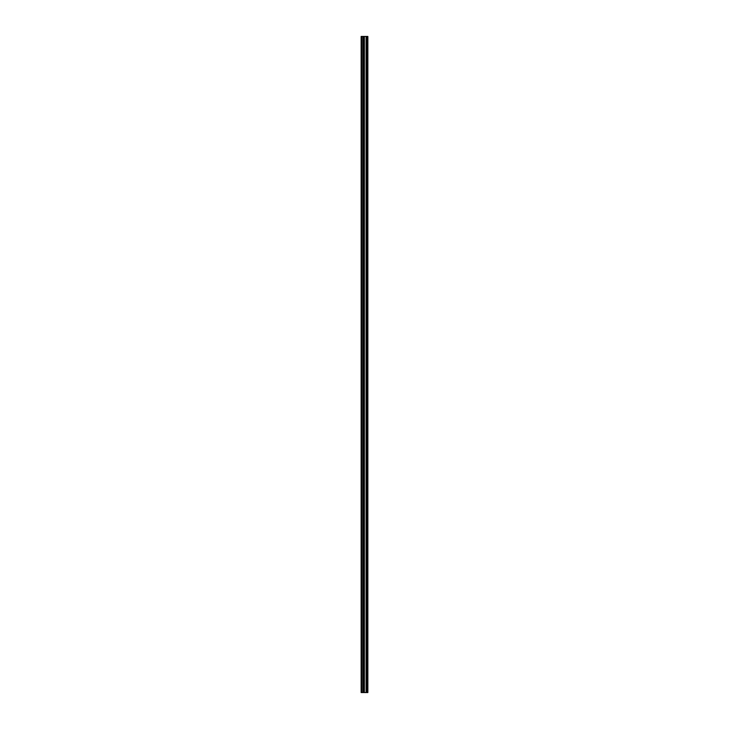 <?xml version="1.0" encoding="UTF-8"?>
<svg xmlns="http://www.w3.org/2000/svg" width="729" height="729" viewBox="0 0 729 729"><rect width="100%" height="100%" fill="white"/><g stroke="black" fill="none" stroke-linecap="round" stroke-linejoin="round"><path stroke-width="1.09" d="M363.361 692.55L367.853 692.55L367.853 36.45L361.147 36.45L361.147 692.55L363.361 692.55L363.361 36.45M363.498 36.45L363.498 692.55L363.479 36.45M367.298 692.55L367.298 36.45L367.298 692.55M367.298 686.727L367.298 681.333L367.298 686.727M367.298 678.207L367.298 672.812L367.298 678.207M367.298 669.687L367.298 664.292L367.298 669.687M367.298 661.167L367.298 655.772L367.298 661.167M367.298 652.646L367.298 647.252L367.298 652.646M367.298 644.126L367.298 638.732L367.298 644.126M367.298 635.606L367.298 630.202L367.298 635.606M367.298 627.086L367.298 621.682L367.298 627.086M367.298 618.566L367.298 613.162L367.298 618.566M367.298 610.036L367.298 604.642L367.298 610.036M367.298 601.516L367.298 596.122L367.298 601.516M367.298 592.996L367.298 587.601L367.298 592.996M367.298 584.476L367.298 579.081L367.298 584.476M367.298 575.956L367.298 570.561L367.298 575.956M367.298 567.435L367.298 562.041L367.298 567.435M367.298 558.915L367.298 553.521L367.298 558.915M367.298 550.395L367.298 545L367.298 550.395M367.298 541.875L367.298 536.48L367.298 541.875M367.298 533.355L367.298 527.96L367.298 533.355M367.298 524.834L367.298 519.44L367.298 524.834M367.298 516.314L367.298 510.92L367.298 516.314M367.298 507.794L367.298 502.39L367.298 507.794M367.298 499.274L367.298 493.87L367.298 499.274M367.298 490.754L367.298 485.35L367.298 490.754M367.298 482.224L367.298 476.83L367.298 482.224M367.298 473.704L367.298 468.31L367.298 473.704M367.298 465.184L367.298 459.789L367.298 465.184M367.298 456.664L367.298 451.269L367.298 456.664M367.298 448.144L367.298 442.749L367.298 448.144M367.298 439.623L367.298 434.229L367.298 439.623M367.298 431.103L367.298 425.709L367.298 431.103M367.298 422.583L367.298 417.188L367.298 422.583M367.298 414.063L367.298 408.668L367.298 414.063M367.298 405.543L367.298 400.148L367.298 405.543M367.298 397.023L367.298 391.628L367.298 397.023M367.298 388.502L367.298 383.108L367.298 388.502M367.298 379.982L367.298 374.578L367.298 379.982M367.298 371.462L367.298 366.058L367.298 371.462M367.298 362.942L367.298 357.538L367.298 362.942M367.298 354.422L367.298 349.018L367.298 354.422M367.298 345.892L367.298 340.498L367.298 345.892M367.298 337.372L367.298 331.977L367.298 337.372M367.298 328.852L367.298 323.457L367.298 328.852M367.298 320.332L367.298 314.937L367.298 320.332M367.298 311.812L367.298 306.417L367.298 311.812M367.298 303.291L367.298 297.897L367.298 303.291M367.298 294.771L367.298 289.377L367.298 294.771M367.298 286.251L367.298 280.856L367.298 286.251M367.298 277.731L367.298 272.336L367.298 277.731M367.298 269.211L367.298 263.816L367.298 269.211M367.298 260.69L367.298 255.296L367.298 260.69M367.298 252.17L367.298 246.776L367.298 252.17M367.298 243.65L367.298 238.246L367.298 243.65M367.298 235.13L367.298 229.726L367.298 235.13M367.298 226.61L367.298 221.206L367.298 226.61M367.298 218.08L367.298 212.686L367.298 218.08M367.298 209.56L367.298 204.166L367.298 209.56M367.298 201.04L367.298 195.645L367.298 201.04M367.298 192.52L367.298 187.125L367.298 192.52M367.298 184L367.298 178.605L367.298 184M367.298 175.479L367.298 170.085L367.298 175.479M367.298 166.959L367.298 161.565L367.298 166.959M367.298 158.439L367.298 153.044L367.298 158.439M367.298 149.919L367.298 144.524L367.298 149.919M367.298 141.399L367.298 136.004L367.298 141.399M367.298 132.878L367.298 127.484L367.298 132.878M367.298 124.358L367.298 118.964L367.298 124.358M367.298 115.838L367.298 110.434L367.298 115.838M367.298 107.318L367.298 101.914L367.298 107.318M367.298 98.798L367.298 93.394L367.298 98.798M367.298 90.268L367.298 84.874L367.298 90.268M367.298 81.748L367.298 76.354L367.298 81.748M367.298 73.228L367.298 67.833L367.298 73.228M367.298 64.708L367.298 59.313L367.298 64.708M367.298 56.188L367.298 50.793L367.298 56.188M367.298 47.667L367.298 42.273L367.298 47.667M367.735 692.55L367.735 36.45M361.575 692.55L361.575 36.45M367.407 692.55L367.407 36.45M367.179 692.55L367.179 36.45M367.106 692.55L367.106 36.45M366.988 692.55L366.988 36.45M366.969 692.55L366.969 36.45M366.851 692.55L366.851 36.45M366.168 692.55L366.168 36.45M366.104 692.55L366.104 36.45M364.363 692.55L364.363 36.45M364.3 692.55L364.3 36.45M363.625 692.55L363.625 36.45M362.905 692.55L362.905 36.45M362.805 692.55L362.805 36.45"/></g></svg>
